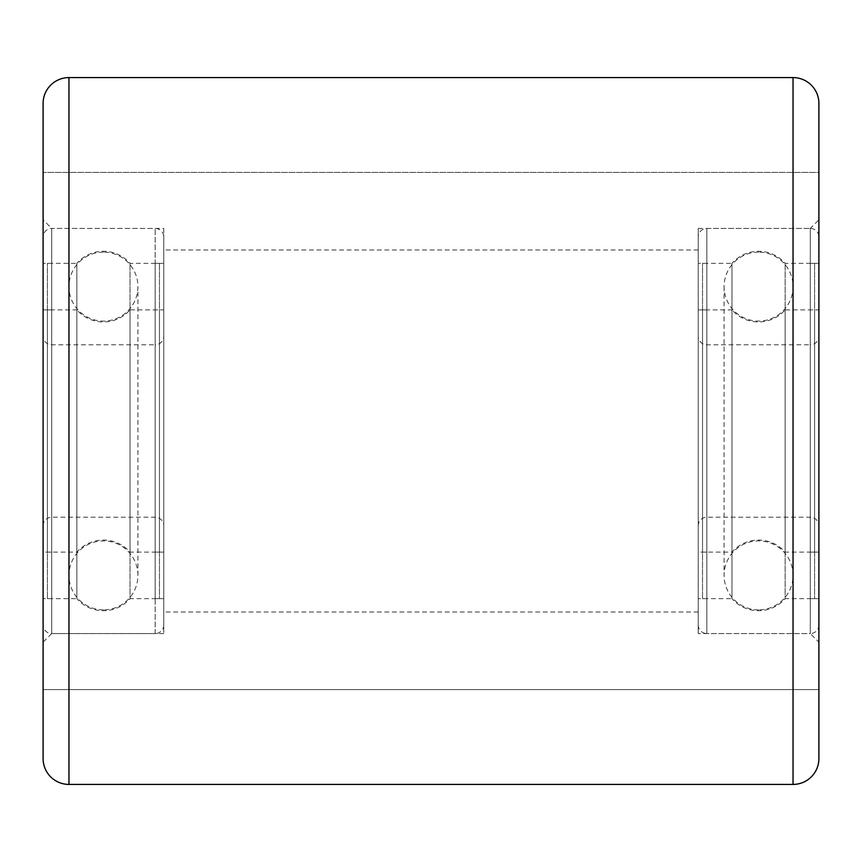 <?xml version="1.0" encoding="UTF-8"?>
<svg xmlns="http://www.w3.org/2000/svg" width="862" height="862" viewBox="0 0 862 862"><rect width="100%" height="100%" fill="white"/><g stroke="black" fill="none" stroke-linecap="round" stroke-linejoin="round"><path stroke-width="0.65" stroke-dasharray="4.31 3.23" d="M818.9 689.6L43.1 689.6L43.1 172.4L43.1 689.6L43.1 172.4L43.1 689.6L818.9 689.6L818.9 172.4L43.1 172.4L818.9 172.4L818.9 689.6M43.1 103.44L43.1 758.56M818.9 758.56L818.9 103.44M163.78 228.43L163.78 633.57L163.78 228.43L51.72 228.43L51.72 633.57L43.1 642.19L43.1 219.81L43.1 642.19M163.78 633.57L51.72 633.57L51.72 228.43L43.1 219.81M818.9 237.05L818.9 624.95L818.9 237.05A8.62 8.62 0 0 0 810.28 228.43L810.28 633.57L810.28 228.43L818.9 219.81L818.9 642.19L818.9 219.81M818.9 624.95A8.62 8.62 0 0 1 810.28 633.57L818.9 642.19M698.22 228.43L810.28 228.43L706.84 228.43L706.84 633.57L810.28 633.57L810.28 228.43L810.28 633.57L698.22 633.57L698.22 228.43L698.22 633.57M698.22 612.02L698.22 249.98L698.22 612.02L163.78 612.02L163.78 249.98L163.78 612.02M698.22 249.98L163.78 249.98M163.78 263.341L163.78 598.659L163.78 263.341L130.033 263.341A35.342 35.342 0 0 0 76.847 263.341L76.847 598.659L43.1 598.659L43.1 263.341L43.1 598.659M163.78 598.659L130.033 598.659L130.033 263.341L130.033 598.659A35.342 35.342 0 0 1 76.847 598.659L76.847 263.341L43.1 263.341M163.78 237.05L163.78 624.95L163.78 237.05A8.62 8.62 0 0 0 155.16 228.43L51.72 228.43A8.62 8.62 0 0 0 43.1 237.05L43.1 624.95L43.1 237.05M163.78 624.95A8.62 8.62 0 0 1 155.16 633.57L51.72 633.57A8.62 8.62 0 0 1 43.1 624.95M163.78 552.111L130.033 552.111A35.342 35.342 0 0 0 76.847 552.111L43.1 552.111L43.1 309.889L76.847 309.889L76.847 552.111L76.847 309.889A35.342 35.342 0 0 0 130.033 309.889L130.033 552.111L130.033 309.889L163.78 309.889L163.78 552.111L163.78 309.889M43.1 336.18L43.1 525.82L43.1 336.18A8.62 8.62 0 0 0 51.72 344.8L155.16 344.8L155.16 517.2L155.16 344.8A8.62 8.62 0 0 0 163.78 336.18L163.78 525.82L163.78 336.18M43.1 525.82A8.62 8.62 0 0 1 51.72 517.2L155.16 517.2A8.62 8.62 0 0 1 163.78 525.82M43.1 309.889L43.1 552.111M103.44 252.135A34.48 34.48 0 0 0 68.96 286.615A34.48 34.48 0 0 0 103.44 321.095A34.48 34.48 0 0 0 137.92 286.615A34.48 34.48 0 0 0 103.44 252.135M103.44 609.865A34.48 34.48 0 0 1 68.96 575.385A34.48 34.48 0 0 1 103.44 540.905A34.48 34.48 0 0 1 137.92 575.385A34.48 34.48 0 0 1 103.44 609.865M155.16 309.889L155.16 552.111L155.16 309.889L159.47 309.889L159.47 552.111L159.47 309.889M155.16 552.111L159.47 552.111M155.16 598.659L155.16 263.341L155.16 598.659L159.47 598.659L159.47 263.341L159.47 598.659M155.16 263.341L159.47 263.341M51.72 552.111L51.72 309.889L51.72 552.111L47.41 552.111L47.41 309.889L47.41 552.111M51.72 309.889L47.41 309.889M51.72 263.341L51.72 598.659L51.72 263.341L47.41 263.341L47.41 598.659L47.41 263.341M51.72 598.659L47.41 598.659M818.9 263.341L818.9 598.659L818.9 263.341L785.153 263.341A35.342 35.342 0 0 0 731.967 263.341L731.967 598.659L698.22 598.659L698.22 263.341L698.22 598.659M818.9 598.659L785.153 598.659L785.153 263.341L785.153 598.659A35.342 35.342 0 0 1 731.967 598.659L731.967 263.341L698.22 263.341M698.22 624.95A8.62 8.62 0 0 0 706.84 633.57L706.84 228.43A8.62 8.62 0 0 0 698.22 237.05L698.22 624.95L698.22 237.05M818.9 552.111L785.153 552.111A35.342 35.342 0 0 0 731.967 552.111L698.22 552.111L698.22 309.889L731.967 309.889L731.967 552.111L731.967 309.889A35.342 35.342 0 0 0 785.153 309.889L785.153 552.111L785.153 309.889L818.9 309.889L818.9 552.111L818.9 309.889M698.22 336.18L698.22 525.82L698.22 336.18A8.62 8.62 0 0 0 706.84 344.8L810.28 344.8L810.28 517.2L810.28 344.8A8.62 8.62 0 0 0 818.9 336.18L818.9 525.82L818.9 336.18M698.22 525.82A8.62 8.62 0 0 1 706.84 517.2L810.28 517.2A8.62 8.62 0 0 1 818.9 525.82M698.22 309.889L698.22 552.111M758.56 252.135A34.48 34.48 0 0 0 724.08 286.615A34.48 34.48 0 0 0 758.56 321.095A34.48 34.48 0 0 0 793.04 286.615A34.48 34.48 0 0 0 758.56 252.135M758.56 609.865A34.48 34.48 0 0 1 724.08 575.385A34.48 34.48 0 0 1 758.56 540.905A34.48 34.48 0 0 1 793.04 575.385A34.48 34.48 0 0 1 758.56 609.865M810.28 309.889L810.28 552.111L810.28 309.889L814.59 309.889L814.59 552.111L814.59 309.889M810.28 552.111L814.59 552.111M810.28 598.659L810.28 263.341L810.28 598.659L814.59 598.659L814.59 263.341L814.59 598.659M810.28 263.341L814.59 263.341M706.84 552.111L706.84 309.889L706.84 552.111L702.53 552.111L702.53 309.889L702.53 552.111M706.84 309.889L702.53 309.889M706.84 263.341L706.84 598.659L706.84 263.341L702.53 263.341L702.53 598.659L702.53 263.341M706.84 598.659L702.53 598.659M793.04 77.58L793.04 784.42M68.96 784.42L68.96 77.58M155.16 633.57L155.16 228.43L155.16 633.57M51.72 633.57L51.72 228.43L51.72 633.57M51.72 344.8L51.72 517.2L51.72 344.8M706.84 344.8L706.84 517.2L706.84 344.8M68.96 286.615L68.96 575.385L68.96 286.615M137.92 575.385L137.92 286.615L137.92 575.385M724.08 286.615L724.08 575.385L724.08 286.615M793.04 575.385L793.04 286.615L793.04 575.385"/><path stroke-width="1.29" d="M43.1 758.56L43.1 103.44A25.86 25.86 0 0 1 68.96 77.58L68.96 784.42A25.86 25.86 0 0 1 43.1 758.56M793.04 784.42L793.04 77.58A25.86 25.86 0 0 1 818.9 103.44L818.9 758.56A25.86 25.86 0 0 1 793.04 784.42L68.96 784.42M793.04 77.58L68.96 77.58"/></g></svg>
